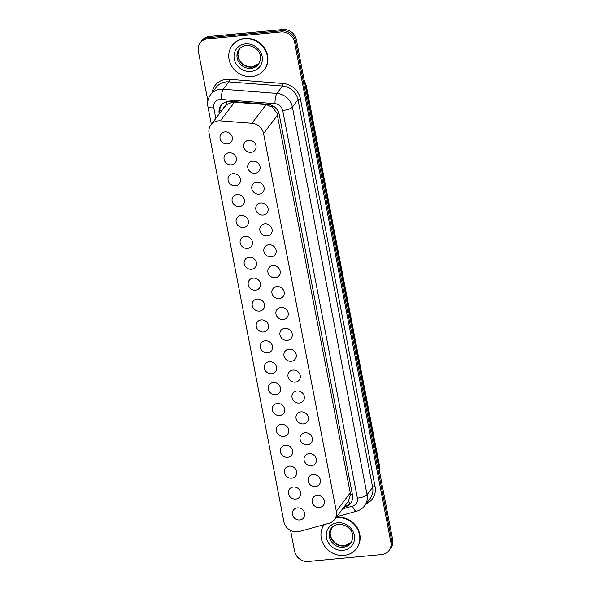 <?xml version="1.0" encoding="UTF-8"?>
<svg xmlns="http://www.w3.org/2000/svg" width="591" height="591" viewBox="0 0 591 591"><rect width="100%" height="100%" fill="white"/><g stroke="black" fill="none" stroke-linecap="round" stroke-linejoin="round"><path stroke-width="0.89" d="M252.749 161.195A6.427 5.836 37.2 0 1 259.124 164.409A6.427 5.836 37.2 0 1 259.035 171.117A6.427 5.836 37.2 0 1 255.076 173.266A6.427 5.836 37.2 0 1 248.708 170.053A6.427 5.836 37.2 0 1 248.789 163.345A6.427 5.836 37.2 0 1 252.749 161.195M256.775 182.087A6.427 5.836 37.2 0 1 263.143 185.293A6.427 5.836 37.2 0 1 263.061 192.001A6.427 5.836 37.2 0 1 259.094 194.151A6.427 5.836 37.2 0 1 252.726 190.945A6.427 5.836 37.2 0 1 252.815 184.237A6.427 5.836 37.2 0 1 256.775 182.087M260.794 202.972A6.427 5.836 37.2 0 1 267.169 206.185A6.427 5.836 37.2 0 1 267.08 212.893A6.427 5.836 37.2 0 1 263.121 215.043A6.427 5.836 37.2 0 1 256.753 211.829A6.427 5.836 37.2 0 1 256.834 205.121A6.427 5.836 37.2 0 1 260.794 202.972M264.82 223.863A6.427 5.836 37.2 0 1 271.188 227.07A6.427 5.836 37.2 0 1 271.106 233.777A6.427 5.836 37.2 0 1 267.139 235.927A6.427 5.836 37.2 0 1 260.771 232.721A6.427 5.836 37.2 0 1 260.86 226.013A6.427 5.836 37.2 0 1 264.82 223.863M268.839 244.755A6.427 5.836 37.2 0 1 275.214 247.961A6.427 5.836 37.2 0 1 275.125 254.669A6.427 5.836 37.2 0 1 271.166 256.819A6.427 5.836 37.2 0 1 264.798 253.613A6.427 5.836 37.2 0 1 264.879 246.898A6.427 5.836 37.2 0 1 268.839 244.755M272.865 265.64A6.427 5.836 37.2 0 1 279.233 268.846A6.427 5.836 37.2 0 1 279.151 275.561A6.427 5.836 37.2 0 1 275.192 277.704A6.427 5.836 37.2 0 1 268.816 274.497A6.427 5.836 37.2 0 1 268.905 267.789A6.427 5.836 37.2 0 1 272.865 265.64M276.884 286.532A6.427 5.836 37.2 0 1 283.259 289.738A6.427 5.836 37.2 0 1 283.17 296.446A6.427 5.836 37.2 0 1 279.211 298.595A6.427 5.836 37.2 0 1 272.843 295.389A6.427 5.836 37.2 0 1 272.924 288.681A6.427 5.836 37.2 0 1 276.884 286.532M280.91 307.416A6.427 5.836 37.2 0 1 287.278 310.63A6.427 5.836 37.2 0 1 287.196 317.337A6.427 5.836 37.2 0 1 283.237 319.487A6.427 5.836 37.2 0 1 276.861 316.274A6.427 5.836 37.2 0 1 276.95 309.566A6.427 5.836 37.2 0 1 280.91 307.416M284.936 328.308A6.427 5.836 37.2 0 1 291.304 331.514A6.427 5.836 37.2 0 1 291.215 338.222A6.427 5.836 37.2 0 1 287.256 340.372A6.427 5.836 37.2 0 1 280.888 337.166A6.427 5.836 37.2 0 1 280.969 330.458A6.427 5.836 37.2 0 1 284.936 328.308M288.955 349.192A6.427 5.836 37.2 0 1 295.323 352.406A6.427 5.836 37.2 0 1 295.241 359.114A6.427 5.836 37.2 0 1 291.282 361.264A6.427 5.836 37.2 0 1 284.906 358.05A6.427 5.836 37.2 0 1 284.995 351.342A6.427 5.836 37.2 0 1 288.955 349.192M292.981 370.084A6.427 5.836 37.2 0 1 299.349 373.29A6.427 5.836 37.2 0 1 299.26 379.998A6.427 5.836 37.2 0 1 295.301 382.148A6.427 5.836 37.2 0 1 288.933 378.942A6.427 5.836 37.2 0 1 289.014 372.234A6.427 5.836 37.2 0 1 292.981 370.084M297 390.976A6.427 5.836 37.2 0 1 303.375 394.182A6.427 5.836 37.2 0 1 303.286 400.89A6.427 5.836 37.2 0 1 299.327 403.04A6.427 5.836 37.2 0 1 292.951 399.834A6.427 5.836 37.2 0 1 293.04 393.118A6.427 5.836 37.2 0 1 297 390.976M301.026 411.861A6.427 5.836 37.2 0 1 307.394 415.067A6.427 5.836 37.2 0 1 307.305 421.782A6.427 5.836 37.2 0 1 303.346 423.924A6.427 5.836 37.2 0 1 296.978 420.718A6.427 5.836 37.2 0 1 297.059 414.01A6.427 5.836 37.2 0 1 301.026 411.861M305.045 432.752A6.427 5.836 37.2 0 1 311.42 435.959A6.427 5.836 37.2 0 1 311.331 442.666A6.427 5.836 37.2 0 1 307.372 444.816A6.427 5.836 37.2 0 1 300.996 441.61A6.427 5.836 37.2 0 1 301.085 434.902A6.427 5.836 37.2 0 1 305.045 432.752M309.071 453.637A6.427 5.836 37.2 0 1 315.439 456.85A6.427 5.836 37.2 0 1 315.35 463.558A6.427 5.836 37.2 0 1 311.391 465.708A6.427 5.836 37.2 0 1 305.022 462.494A6.427 5.836 37.2 0 1 305.104 455.787A6.427 5.836 37.2 0 1 309.071 453.637M313.09 474.529A6.427 5.836 37.2 0 1 319.465 477.735A6.427 5.836 37.2 0 1 319.376 484.443A6.427 5.836 37.2 0 1 315.417 486.592A6.427 5.836 37.2 0 1 309.041 483.386A6.427 5.836 37.2 0 1 309.13 476.678A6.427 5.836 37.2 0 1 313.09 474.529M317.116 495.421A6.427 5.836 37.2 0 1 323.484 498.627A6.427 5.836 37.2 0 1 323.395 505.335A6.427 5.836 37.2 0 1 319.435 507.484A6.427 5.836 37.2 0 1 313.067 504.278A6.427 5.836 37.2 0 1 313.149 497.563A6.427 5.836 37.2 0 1 317.116 495.421M248.73 140.311A6.427 5.836 37.2 0 1 255.098 143.517A6.427 5.836 37.2 0 1 255.017 150.225A6.427 5.836 37.2 0 1 251.049 152.375A6.427 5.836 37.2 0 1 244.681 149.168A6.427 5.836 37.2 0 1 244.77 142.453A6.427 5.836 37.2 0 1 248.73 140.311M229.049 152.788A6.427 5.836 37.2 0 1 235.417 155.994A6.427 5.836 37.2 0 1 235.336 162.71A6.427 5.836 37.2 0 1 231.369 164.852A6.427 5.836 37.2 0 1 225.001 161.646A6.427 5.836 37.2 0 1 225.082 154.938A6.427 5.836 37.2 0 1 229.049 152.788M233.068 173.68A6.427 5.836 37.2 0 1 239.444 176.886A6.427 5.836 37.2 0 1 239.355 183.594A6.427 5.836 37.2 0 1 235.395 185.744A6.427 5.836 37.2 0 1 229.02 182.538A6.427 5.836 37.2 0 1 229.109 175.83A6.427 5.836 37.2 0 1 233.068 173.68M237.094 194.565A6.427 5.836 37.2 0 1 243.462 197.778A6.427 5.836 37.2 0 1 243.381 204.486A6.427 5.836 37.2 0 1 239.414 206.636A6.427 5.836 37.2 0 1 233.046 203.422A6.427 5.836 37.2 0 1 233.127 196.714A6.427 5.836 37.2 0 1 237.094 194.565M241.113 215.456A6.427 5.836 37.2 0 1 247.489 218.663A6.427 5.836 37.2 0 1 247.4 225.37A6.427 5.836 37.2 0 1 243.44 227.52A6.427 5.836 37.2 0 1 237.065 224.314A6.427 5.836 37.2 0 1 237.154 217.606A6.427 5.836 37.2 0 1 241.113 215.456M245.139 236.348A6.427 5.836 37.2 0 1 251.507 239.554A6.427 5.836 37.2 0 1 251.426 246.262A6.427 5.836 37.2 0 1 247.459 248.412A6.427 5.836 37.2 0 1 241.091 245.206A6.427 5.836 37.2 0 1 241.172 238.491A6.427 5.836 37.2 0 1 245.139 236.348M249.158 257.233A6.427 5.836 37.2 0 1 255.534 260.439A6.427 5.836 37.2 0 1 255.445 267.154A6.427 5.836 37.2 0 1 251.485 269.297A6.427 5.836 37.2 0 1 245.11 266.09A6.427 5.836 37.2 0 1 245.199 259.383A6.427 5.836 37.2 0 1 249.158 257.233M253.184 278.125A6.427 5.836 37.2 0 1 259.552 281.331A6.427 5.836 37.2 0 1 259.471 288.039A6.427 5.836 37.2 0 1 255.504 290.188A6.427 5.836 37.2 0 1 249.136 286.982A6.427 5.836 37.2 0 1 249.225 280.274A6.427 5.836 37.2 0 1 253.184 278.125M257.203 299.009A6.427 5.836 37.2 0 1 263.579 302.223A6.427 5.836 37.2 0 1 263.49 308.93A6.427 5.836 37.2 0 1 259.53 311.08A6.427 5.836 37.2 0 1 253.155 307.867A6.427 5.836 37.2 0 1 253.244 301.159A6.427 5.836 37.2 0 1 257.203 299.009M261.229 319.901A6.427 5.836 37.2 0 1 267.597 323.107A6.427 5.836 37.2 0 1 267.516 329.815A6.427 5.836 37.2 0 1 263.549 331.965A6.427 5.836 37.2 0 1 257.181 328.759A6.427 5.836 37.2 0 1 257.27 322.051A6.427 5.836 37.2 0 1 261.229 319.901M265.248 340.785A6.427 5.836 37.2 0 1 271.624 343.999A6.427 5.836 37.2 0 1 271.535 350.707A6.427 5.836 37.2 0 1 267.575 352.857A6.427 5.836 37.2 0 1 261.2 349.643A6.427 5.836 37.2 0 1 261.288 342.935A6.427 5.836 37.2 0 1 265.248 340.785M269.274 361.677A6.427 5.836 37.2 0 1 275.642 364.883A6.427 5.836 37.2 0 1 275.561 371.591A6.427 5.836 37.2 0 1 271.594 373.741A6.427 5.836 37.2 0 1 265.226 370.535A6.427 5.836 37.2 0 1 265.315 363.827A6.427 5.836 37.2 0 1 269.274 361.677M273.293 382.569A6.427 5.836 37.2 0 1 279.669 385.775A6.427 5.836 37.2 0 1 279.58 392.483A6.427 5.836 37.2 0 1 275.62 394.633A6.427 5.836 37.2 0 1 269.245 391.427A6.427 5.836 37.2 0 1 269.333 384.711A6.427 5.836 37.2 0 1 273.293 382.569M277.319 403.454A6.427 5.836 37.2 0 1 283.687 406.66A6.427 5.836 37.2 0 1 283.606 413.375A6.427 5.836 37.2 0 1 279.639 415.517A6.427 5.836 37.2 0 1 273.271 412.311A6.427 5.836 37.2 0 1 273.36 405.603A6.427 5.836 37.2 0 1 277.319 403.454M281.338 424.345A6.427 5.836 37.2 0 1 287.714 427.552A6.427 5.836 37.2 0 1 287.625 434.259A6.427 5.836 37.2 0 1 283.665 436.409A6.427 5.836 37.2 0 1 277.29 433.203A6.427 5.836 37.2 0 1 277.378 426.495A6.427 5.836 37.2 0 1 281.338 424.345M285.364 445.23A6.427 5.836 37.2 0 1 291.732 448.443A6.427 5.836 37.2 0 1 291.651 455.151A6.427 5.836 37.2 0 1 287.684 457.301A6.427 5.836 37.2 0 1 281.316 454.087A6.427 5.836 37.2 0 1 281.405 447.38A6.427 5.836 37.2 0 1 285.364 445.23M289.383 466.122A6.427 5.836 37.2 0 1 295.759 469.328A6.427 5.836 37.2 0 1 295.67 476.036A6.427 5.836 37.2 0 1 291.71 478.185A6.427 5.836 37.2 0 1 285.335 474.979A6.427 5.836 37.2 0 1 285.423 468.271A6.427 5.836 37.2 0 1 289.383 466.122M293.409 487.014A6.427 5.836 37.2 0 1 299.777 490.22A6.427 5.836 37.2 0 1 299.696 496.928A6.427 5.836 37.2 0 1 295.729 499.077A6.427 5.836 37.2 0 1 289.361 495.871A6.427 5.836 37.2 0 1 289.45 489.156A6.427 5.836 37.2 0 1 293.409 487.014M297.428 507.898A6.427 5.836 37.2 0 1 303.804 511.104A6.427 5.836 37.2 0 1 303.715 517.819A6.427 5.836 37.2 0 1 299.755 519.962A6.427 5.836 37.2 0 1 293.38 516.756A6.427 5.836 37.2 0 1 293.468 510.048A6.427 5.836 37.2 0 1 297.428 507.898M225.023 131.904A6.427 5.836 37.2 0 1 231.399 135.11A6.427 5.836 37.2 0 1 231.31 141.818A6.427 5.836 37.2 0 1 227.35 143.968A6.427 5.836 37.2 0 1 220.975 140.761A6.427 5.836 37.2 0 1 221.064 134.046A6.427 5.836 37.2 0 1 225.023 131.904M349.909 503.776A12.056 4.159 -105.5 0 1 348.424 501.19L350.456 494.733L350.256 492.85L277.002 113.287L272.562 107.259L266.157 104.563L232.536 102.154L226.745 104.585L224.632 106.823A4.019 3.649 -142.8 0 0 222.999 108.958M220.377 120.852A12.056 10.941 -142.8 0 0 218.352 120.867A12.056 10.941 -142.8 0 0 210.921 124.893A12.056 10.941 -142.8 0 0 209.074 133.256L283.857 521.602A12.056 10.941 -142.8 0 0 299.452 531.479L328.98 523.294A12.056 10.941 -142.8 0 0 334.447 519.622A12.056 10.941 -142.8 0 0 336.301 511.267L263.564 133.551A12.056 10.941 -142.8 0 0 251.951 123.297L220.377 120.852L234.583 102.11M348.424 501.19L334.447 519.622M207.884 100.876L198.325 51.24A12.056 10.941 37.2 0 1 200.172 42.884A12.056 10.941 37.2 0 1 207.604 38.851L280.932 31.966A12.056 10.941 37.2 0 1 294.562 42.205L390.843 542.176L391.759 540.964A12.056 10.941 37.2 0 1 389.912 549.327A12.056 10.941 37.2 0 0 391.759 540.964L295.478 40.993L391.759 540.964L392.675 539.76A12.056 10.941 37.2 0 1 390.828 548.116L388.996 550.539A12.056 10.941 37.2 0 1 381.564 554.565L308.236 561.45A12.056 10.941 37.2 0 1 294.599 551.211L290.602 530.452M280.932 31.966L281.848 30.762A12.056 10.941 37.2 0 1 295.478 40.993A12.056 10.941 37.2 0 0 281.848 30.762L208.52 37.647L281.848 30.762L282.764 29.55A12.056 10.941 37.2 0 1 296.401 39.789L392.675 539.76M200.172 42.884L201.088 41.673A12.056 10.941 37.2 0 1 208.52 37.647A12.056 10.941 37.2 0 0 201.088 41.673L202.004 40.461A12.056 10.941 37.2 0 1 209.436 36.435L282.764 29.55M343.799 507.285L345.144 506.915A12.056 10.941 -142.8 0 0 350.618 503.244A12.056 10.941 -142.8 0 0 352.472 494.889L279.218 114.499A12.056 10.941 -142.8 0 0 267.605 104.252L230.505 101.371A12.056 10.941 -142.8 0 0 228.481 101.386A12.056 10.941 -142.8 0 0 221.049 105.412A12.056 10.941 -142.8 0 0 219.202 113.775L219.231 113.93M220.044 112.859L220.015 112.696A12.056 10.941 37.2 0 1 221.477 104.888M390.843 542.176A12.056 10.941 37.2 0 1 388.996 550.539M351.01 502.697A12.056 10.941 37.2 0 1 345.964 505.844L344.619 506.214M251.803 76.534A20.094 18.24 37.2 0 1 231.894 66.51A20.094 18.24 37.2 0 1 232.16 45.544A20.094 18.24 37.2 0 1 244.541 38.829A20.094 18.24 37.2 0 1 264.45 48.854A20.094 18.24 37.2 0 1 264.184 69.819A20.094 18.24 37.2 0 1 251.803 76.534M232.16 45.544L232.462 45.138A20.094 18.24 37.2 0 1 244.844 38.43A20.094 18.24 37.2 0 1 264.761 48.455A20.094 18.24 37.2 0 1 264.487 69.42L264.184 69.819M335.836 517.797A20.094 18.24 37.2 0 1 336.752 517.686A20.094 18.24 37.2 0 1 356.668 527.711A20.094 18.24 37.2 0 1 356.395 548.677A20.094 18.24 37.2 0 1 344.014 555.392A20.094 18.24 37.2 0 1 324.178 545.493A20.094 18.24 37.2 0 1 324.215 524.616M336.139 517.391A20.094 18.24 37.2 0 1 337.062 517.288A20.094 18.24 37.2 0 1 356.971 527.312A20.094 18.24 37.2 0 1 356.705 548.278L356.395 548.677M221.751 110.613A12.056 3.553 169.1 0 1 219.808 110.657M278.841 113.044A12.056 3.553 169.1 0 1 277.002 113.287M272.562 107.259A12.056 2.925 -85.6 0 1 272.658 105.752M352.391 494.475A12.056 3.553 169.1 0 1 350.456 494.733M226.745 104.585A12.056 2.925 -85.6 0 1 226.914 101.645M266.157 104.563L251.951 123.297M277.519 115.142L263.564 133.551M350.256 492.85L336.301 511.267M305.473 86.899L306.145 86.005A4.019 1.182 -10.9 0 0 306.278 85.606L379.466 465.678A4.019 1.182 169.1 0 1 379.341 466.077L306.145 86.005A16.075 14.59 -142.8 0 0 304.365 81.166M379.452 471.079A16.075 14.59 -142.8 0 0 379.341 466.077L378.661 466.971M209.436 36.435L207.604 38.851M296.401 39.789L294.562 42.205M220.015 112.696L219.202 113.775M342.603 508.873L352.487 506.132A8.038 7.299 -142.8 0 0 357.37 498.11L282.72 110.487A8.038 7.299 -142.8 0 0 274.978 103.654L221.3 99.487A8.038 7.299 -142.8 0 0 219.948 99.495A8.038 7.299 -142.8 0 0 213.765 107.754L215.818 118.429M210.632 94.641A16.075 14.59 37.2 0 1 220.539 89.271A16.075 14.59 37.2 0 1 223.235 89.248L228.835 81.861A16.075 14.59 -142.8 0 0 226.139 81.883A16.075 14.59 -142.8 0 0 216.232 87.254L210.632 94.641C208.032 98.209 207.131 102.191 207.906 106.587A8.038 2.371 -10.9 0 0 213.765 107.754M212.199 92.573A18.085 16.415 37.2 0 1 226.279 79.327A18.085 16.415 37.2 0 1 229.315 79.305L283 83.464A18.085 16.415 37.2 0 1 300.42 98.845L375.063 486.467A18.085 16.415 37.2 0 1 366.139 503.791M221.3 99.487A8.038 1.95 -85.6 0 1 223.235 89.248L276.913 93.415L282.513 86.027L228.835 81.861A2.009 0.488 94.4 0 0 229.315 79.305M274.978 103.654A8.038 1.95 -85.6 0 1 276.913 93.415A16.075 14.59 37.2 0 1 292.397 107.082L297.997 99.694A16.075 14.59 -142.8 0 0 282.513 86.027A2.009 0.488 94.4 0 0 283 83.464M282.72 110.487A8.038 2.371 -10.9 0 0 292.397 107.082L367.041 494.704L372.64 487.316L297.997 99.694A2.009 0.591 169.1 0 1 300.42 98.845M357.37 498.11A8.038 2.371 -10.9 0 0 367.041 494.704A16.075 14.59 37.2 0 1 364.573 505.852L370.18 498.464A16.075 14.59 -142.8 0 0 372.64 487.316A2.009 0.591 169.1 0 1 375.063 486.467M336.634 516.748L356.668 511.193A8.038 2.77 -105.5 0 1 352.487 506.132M345.964 505.844L345.144 506.915M250.998 68.371A12.248 11.118 37.2 0 1 238.86 62.262A12.248 11.118 37.2 0 1 239.023 49.474C240.773 47.199 243.219 45.884 246.358 45.522C254.411 45.101 264.864 52.784 258.54 64.279A12.248 11.118 37.2 0 1 250.998 68.371M250.82 71.437A14.657 13.305 37.2 0 1 234.235 58.989A14.657 13.305 37.2 0 1 245.524 43.926A14.657 13.305 37.2 0 1 262.101 56.374A14.657 13.305 37.2 0 1 250.82 71.437M258.976 63.665A12.248 11.118 37.2 0 1 251.914 67.16A12.248 11.118 37.2 0 1 240.005 61.398A12.248 11.118 37.2 0 1 239.495 48.898L237.929 54.498L239.192 59.632L243.123 64.36L247.57 66.584L252.121 67.019L258.976 63.651M343.208 547.229A12.248 11.118 37.2 0 1 331.071 541.12A12.248 11.118 37.2 0 1 331.233 528.332C332.992 526.056 335.437 524.742 338.569 524.38C346.622 523.958 357.075 531.641 350.759 543.136A12.248 11.118 37.2 0 1 343.208 547.229M343.031 550.295A14.657 13.305 37.2 0 1 326.454 537.847A14.657 13.305 37.2 0 1 337.734 522.784A14.657 13.305 37.2 0 1 354.319 535.232A14.657 13.305 37.2 0 1 343.031 550.295M351.187 542.516A12.248 11.118 37.2 0 1 344.125 546.018A12.248 11.118 37.2 0 1 332.216 540.255A12.248 11.118 37.2 0 1 331.714 527.756L330.14 533.355L331.403 538.49L335.333 543.218L339.781 545.441L344.339 545.877L351.194 542.508M224.875 106.491L210.921 124.893M379.466 465.678L379.488 471.286M304.188 80.236L306.278 85.606M356.668 511.193C359.904 510.269 362.542 508.489 364.573 505.852M207.906 106.587L211.327 124.354"/></g></svg>
